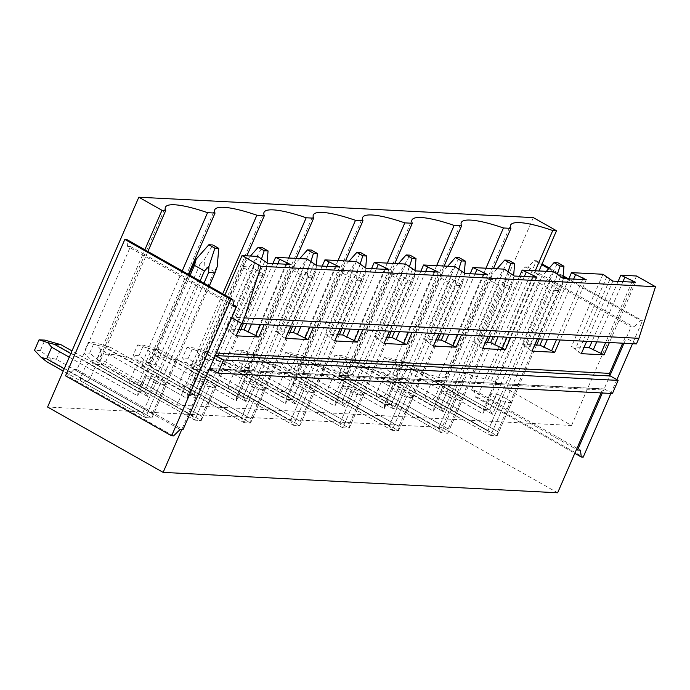 <?xml version="1.0" encoding="UTF-8"?>
<svg xmlns="http://www.w3.org/2000/svg" width="690" height="690" viewBox="0 0 690 690"><rect width="100%" height="100%" fill="white"/><g stroke="black" fill="none" stroke-linecap="round" stroke-linejoin="round"><path stroke-width="0.52" stroke-dasharray="3.45 2.59" d="M231.693 317.719L230.641 317.124L215.056 352.97L216.341 353.03M636.447 343.913L625.157 337.531L230.641 317.124M215.383 355.229A1.949 1.682 93 0 1 215.056 352.97M612.444 393.516L604.621 389.082L210.105 368.676M212.072 369.797L602.353 389.979A1.949 1.682 93 0 1 604.621 389.082M233.651 306.377L127.581 246.373L130.496 246.528L76.969 369.616L181.988 429.025L207.837 369.581A1.949 1.682 93 0 1 209.613 368.503M183.04 429.62L181.988 429.025L181.755 429.551M602.353 389.979L601.076 392.921M557.649 492.789L442.109 427.429L47.584 407.022M533.336 217.617L442.109 427.429M435.373 396.345L497.533 431.509L510.695 401.244A11.67 2.312 23.5 0 1 511.592 402.598L497.154 435.795L432.457 399.2A11.67 5.356 -60.5 0 0 435.373 396.345L440.418 384.744L492.6 414.259L500.707 395.603A11.67 2.312 23.5 0 0 496.541 394.085L489.71 409.8L492.6 414.259L549.369 283.702L549.637 277.354L557.934 262.812M432.457 399.2L426.023 398.863A11.67 5.356 -60.5 0 1 425.661 395.836L430.707 384.244A11.67 5.356 -60.5 0 1 433.622 381.38L440.065 381.717A11.67 5.356 -60.5 0 1 440.418 384.744M386.055 393.792L448.215 428.956L461.377 398.699A11.67 2.312 23.5 0 1 462.274 400.045L447.836 433.242L383.14 396.647A11.67 5.356 -60.5 0 0 386.055 393.792L391.101 382.191L443.282 411.714L451.398 393.05A11.67 2.312 23.5 0 0 447.232 391.532L440.393 407.255L443.282 411.714L500.052 281.149L500.319 274.81L508.625 260.268M383.14 396.647L376.706 396.319A11.67 5.356 -60.5 0 1 376.352 393.291L381.389 381.691A11.67 5.356 -60.5 0 1 384.304 378.836L390.747 379.164A11.67 5.356 -60.5 0 1 391.101 382.191M336.746 391.239L398.906 426.403L412.059 396.146A11.67 2.312 23.5 0 1 412.956 397.492L398.527 430.698L333.831 394.102A11.67 5.356 -60.5 0 0 336.746 391.239L341.783 379.638L393.964 409.161L402.08 390.497A11.67 2.312 23.5 0 0 397.914 388.979L391.083 404.702L393.964 409.161L450.734 278.596L451.01 272.257L459.307 257.715M333.831 394.102L327.388 393.766A11.67 5.356 -60.5 0 1 327.034 390.738L332.08 379.138A11.67 5.356 -60.5 0 1 334.995 376.283L341.429 376.611A11.67 5.356 -60.5 0 1 341.783 379.638M287.428 388.686L349.589 423.85L362.75 393.593A11.67 2.312 23.5 0 1 363.647 394.939L349.209 428.145L284.513 391.549A11.67 5.356 -60.5 0 0 287.428 388.686L292.474 377.094L344.655 406.608L352.771 387.953A11.67 2.312 23.5 0 0 348.597 386.435L341.766 402.149L344.655 406.608L401.425 276.052L401.692 269.704L409.998 255.162M284.513 391.549L278.079 391.213A11.67 5.356 -60.5 0 1 277.725 388.185L282.762 376.585A11.67 5.356 -60.5 0 1 285.677 373.73L292.12 374.066A11.67 5.356 -60.5 0 1 292.474 377.094M238.11 386.141L300.279 421.305L313.433 391.04A11.67 2.312 23.5 0 1 314.329 392.394L299.891 425.592L235.204 388.996A11.67 5.356 -60.5 0 0 238.11 386.141L243.156 374.541L295.337 404.055L303.453 385.399A11.67 2.312 23.5 0 0 299.288 383.882L292.448 399.596L295.337 404.055L352.107 273.499L352.374 267.151L360.68 252.609M235.204 388.996L228.761 388.66A11.67 5.356 -60.5 0 1 228.407 385.632L233.453 374.04A11.67 5.356 -60.5 0 1 236.36 371.177L242.802 371.513A11.67 5.356 -60.5 0 1 243.156 374.541M188.801 383.588L250.962 418.752L264.115 388.496A11.67 2.312 23.5 0 1 265.02 389.841L250.582 423.039L185.886 386.443A11.67 5.356 -60.5 0 0 188.801 383.588L193.838 371.988L246.02 401.511L254.136 382.846A11.67 2.312 23.5 0 0 249.97 381.329L243.139 397.052L246.02 401.511L302.789 270.946L303.065 264.606L311.363 250.065M185.886 386.443L179.443 386.115A11.67 5.356 -60.5 0 1 179.089 383.088L184.135 371.487A11.67 5.356 -60.5 0 1 187.05 368.632L193.485 368.96A11.67 5.356 -60.5 0 1 193.838 371.988M139.483 381.035L201.644 416.199L214.806 385.943A11.67 2.312 23.5 0 1 215.703 387.288L201.264 420.495L136.568 383.899A11.67 5.356 -60.5 0 0 139.483 381.035L144.529 369.435L196.71 398.958L204.827 380.294A11.67 2.312 23.5 0 0 200.661 378.776L193.821 394.499L196.71 398.958L253.48 268.393L253.748 262.053L262.053 247.512M136.568 383.899L130.134 383.562A11.67 5.356 -60.5 0 1 129.78 380.535L134.817 368.934A11.67 5.356 -60.5 0 1 137.733 366.079L144.175 366.407A11.67 5.356 -60.5 0 1 144.529 369.435M90.166 378.482L152.335 413.646L165.488 383.39A11.67 2.312 23.5 0 1 166.385 384.735L151.947 417.942L87.259 381.346A11.67 5.356 -60.5 0 0 90.166 378.482L95.211 366.89L147.393 396.405L155.509 377.749A11.67 2.312 23.5 0 0 151.343 376.231L144.503 391.946L147.393 396.405L204.162 265.848L204.438 259.5L212.736 244.959M87.259 381.346L80.816 381.009A11.67 5.356 -60.5 0 1 80.463 377.982L85.508 366.39A11.67 5.356 -60.5 0 1 88.415 363.527L94.858 363.863A11.67 5.356 -60.5 0 1 95.211 366.89M525.012 266.935L527.928 267.082L534.5 260.63L536.441 260.734L477.144 397.112L475.203 397.009L474.401 390.178L471.494 390.023L525.012 266.935L537.648 274.085L539.011 270.954M471.494 390.023L576.504 449.432M602.361 392.99L609.9 375.636M636.542 276L617.688 319.358L631.083 326.939L633.989 327.086L640.57 320.634L642.511 320.738L632.523 343.715M623.976 343.266L631.083 326.939M130.496 246.528L143.132 253.679L144.84 249.754M224.88 295.035L223.172 298.951L233.462 304.773M602.957 274.266L571.406 346.82L584.007 347.475M606.915 276.5L575.365 349.062L571.406 346.82M581.316 353.677L578.306 351.978L575.365 349.062M609.857 279.416L578.306 351.978M612.867 281.115L586.681 341.343M635.585 282.288L609.391 342.516M631.911 282.098L605.725 342.326M622.941 281.641L596.755 341.861M618.119 281.391L591.934 341.61M491.504 380.216L537.648 274.085L617.688 319.358L571.544 425.488L491.504 380.216L487.752 380.018A64.196 12.731 23.5 0 0 445.593 374.618A64.196 12.731 23.5 0 0 445.938 377.853L493.445 268.6M535.259 270.765L487.752 380.018M553.639 271.713L522.089 344.276L534.698 344.922M557.598 273.947L526.047 346.509L522.089 344.276M531.999 351.124L528.989 349.425L526.047 346.509M560.539 276.863L528.989 349.425M563.549 278.562L537.363 338.79M586.267 279.743L560.082 339.963M582.602 279.554L556.416 339.773M573.623 279.088L547.437 339.308M568.802 278.838L542.616 339.057M445.938 377.853L438.443 377.464A64.196 12.731 23.5 0 0 396.276 372.065A64.196 12.731 23.5 0 0 396.621 375.308L444.127 266.047M485.95 268.212L438.443 377.464M504.33 269.16L472.779 341.723L485.381 342.369M508.28 271.403L476.73 343.956L472.779 341.723M482.69 348.571L479.679 346.872L476.73 343.956M511.23 274.31L479.679 346.872M514.24 276.017L488.046 336.237M536.949 277.19L510.764 337.41M533.284 277.001L507.098 337.22M524.314 276.535L498.128 336.763M519.492 276.285L493.307 336.513M396.621 375.308L389.126 374.92A64.196 12.731 23.5 0 0 346.958 369.521A64.196 12.731 23.5 0 0 347.303 372.755L394.809 263.494M436.632 265.659L389.126 374.92M455.012 266.607L423.462 339.17L436.071 339.825M458.971 268.85L427.421 341.412L423.462 339.17M433.372 346.026L430.362 344.319L427.421 341.412M461.912 271.765L430.362 344.319M464.922 273.464L438.737 333.684M487.64 274.637L461.455 334.866M483.966 274.447L457.781 334.676M474.996 273.982L448.811 334.21M470.175 273.732L443.989 333.96M347.303 372.755L339.816 372.367A64.196 12.731 23.5 0 0 297.649 366.968A64.196 12.731 23.5 0 0 297.994 370.202L345.5 260.949M387.323 263.106L339.816 372.367M405.694 264.063L374.144 336.616L386.754 337.272M409.653 266.297L378.103 338.859L374.144 336.616M384.054 343.473L381.044 341.774L378.103 338.859M412.594 269.212L381.044 341.774M415.604 270.911L389.419 331.14M438.322 272.084L412.137 332.313M434.657 271.894L408.471 332.123M425.687 271.437L399.493 331.657M420.865 271.187L394.68 331.407M297.994 370.202L290.499 369.814A64.196 12.731 23.5 0 0 248.331 364.415A64.196 12.731 23.5 0 0 248.676 367.649L296.183 258.396M338.005 260.561L290.499 369.814M356.385 261.51L324.835 334.072L337.436 334.719M360.335 263.744L328.785 336.306L324.835 334.072M334.745 340.92L331.735 339.221L328.785 336.306M363.285 266.659L331.735 339.221M366.295 268.358L340.11 328.587M389.005 269.54L362.819 329.76M385.339 269.35L359.154 329.57M376.369 268.884L350.184 329.104M371.548 268.634L345.362 328.854M248.676 367.649L241.181 367.261A64.196 12.731 23.5 0 0 199.013 361.862A64.196 12.731 23.5 0 0 199.358 365.105L246.865 255.843M288.687 258.008L241.181 367.261M307.067 258.957L275.517 331.519L288.127 332.166M311.026 261.2L279.476 333.753L275.517 331.519M285.427 338.367L282.417 336.668L279.476 333.753M313.967 264.106L282.417 336.668M316.977 265.814L290.792 326.034M339.696 266.987L313.51 327.207M336.03 266.797L309.845 327.017M327.051 266.331L300.866 326.56M322.23 266.081L296.045 326.31M199.358 365.105L191.872 364.717A64.196 12.731 23.5 0 0 149.704 359.318A64.196 12.731 23.5 0 0 150.049 362.552L188.379 274.387M222.697 293.802L191.872 364.717M571.544 425.488L177.028 405.082L96.988 359.809L143.132 253.679L223.172 298.951L177.028 405.082M257.75 256.404L226.199 328.966L238.809 329.622M272.921 263.537L246.735 323.757M290.378 264.434L264.192 324.662M267.66 263.261L241.56 323.3M625.157 337.531L622.691 343.206M261.708 258.647L230.158 331.209L226.199 328.966M236.109 335.823L233.099 334.115L230.158 331.209M264.649 261.562L233.099 334.115M286.712 264.244L260.527 324.473M277.742 263.778L251.557 324.007M147.91 251.496L100.731 359.999L96.988 359.809M150.049 362.552L142.554 362.164A64.196 12.731 23.5 0 0 100.386 356.764A64.196 12.731 23.5 0 0 100.731 359.999M182.229 270.911L142.554 362.164M510.695 401.244L500.707 395.603M511.592 402.598L505.149 402.261L490.711 435.468L426.023 398.863M536.622 345.026L497.154 435.795L398.604 380.052L394.671 375.714L401.52 377.189L497.533 431.509L497.154 435.795L490.711 435.468L487.83 431L500.983 400.743A11.67 2.312 23.5 0 0 505.149 402.261M500.983 400.743L491.004 395.103A11.67 2.312 23.5 0 1 490.107 393.748L496.541 394.085M461.377 398.699L451.398 393.05M462.274 400.045L455.831 399.708L441.402 432.915L376.706 396.319M487.304 342.473L447.836 433.242L349.295 377.499L345.354 373.161L352.211 374.644L448.215 428.956L447.836 433.242L441.402 432.915L438.512 428.456L451.665 398.19A11.67 2.312 23.5 0 0 455.831 399.708M451.665 398.19L441.686 392.55A11.67 2.312 23.5 0 1 440.789 391.196L447.232 391.532M412.059 396.146L402.08 390.497M412.956 397.492L406.522 397.164L392.084 430.362L327.388 393.766M437.995 339.92L398.527 430.698L299.978 374.946L296.036 370.608L302.893 372.091L398.906 426.403L398.527 430.698L392.084 430.362L389.195 425.903L402.356 395.646A11.67 2.312 23.5 0 0 406.522 397.164M402.356 395.646L392.377 389.997A11.67 2.312 23.5 0 1 391.471 388.651L397.914 388.979M362.75 393.593L352.771 387.953M363.647 394.939L357.204 394.611L342.766 427.809L278.079 391.213M388.677 337.376L349.209 428.145L250.66 372.402L246.727 368.055L253.575 369.538L349.589 423.85L349.209 428.145L342.766 427.809L339.885 423.349L353.038 393.093A11.67 2.312 23.5 0 0 357.204 394.611M353.038 393.093L343.059 387.444A11.67 2.312 23.5 0 1 342.162 386.098L348.597 386.435M313.433 391.04L303.453 385.399M314.329 392.394L307.895 392.058L293.457 425.264L228.761 388.66M339.359 334.822L299.891 425.592L201.351 369.849L197.409 365.51L204.266 366.985L300.279 421.305L299.891 425.592L293.457 425.264L290.568 420.797L303.721 390.54A11.67 2.312 23.5 0 0 307.895 392.058M303.721 390.54L293.742 384.899A11.67 2.312 23.5 0 1 292.845 383.545L299.288 383.882M264.115 388.496L254.136 382.846M265.02 389.841L258.578 389.505L244.139 422.711L179.443 386.115M290.05 332.27L250.582 423.039L152.033 367.296L148.1 362.957L154.948 364.441L250.962 418.752L250.582 423.039L244.139 422.711L241.25 418.252L254.412 387.987A11.67 2.312 23.5 0 0 258.578 389.505M254.412 387.987L244.433 382.346A11.67 2.312 23.5 0 1 243.536 380.992L249.97 381.329M214.806 385.943L204.827 380.294M215.703 387.288L209.26 386.961L194.822 420.158L130.134 383.562M240.732 329.716L201.264 420.495L102.715 364.743L98.782 360.404L105.63 361.888L201.644 416.199L201.264 420.495L194.822 420.158L191.941 415.699L205.094 385.443A11.67 2.312 23.5 0 0 209.26 386.961M205.094 385.443L195.115 379.793A11.67 2.312 23.5 0 1 194.218 378.448L200.661 378.776M165.488 383.39L155.509 377.749M166.385 384.735L159.951 384.408L145.512 417.605L80.816 381.009M209.243 286.186L151.947 417.942L53.406 362.198L49.464 357.851L56.321 359.335L152.335 413.646L151.947 417.942L145.512 417.605L142.623 413.146L155.785 382.89A11.67 2.312 23.5 0 0 159.951 384.408M155.785 382.89L145.797 377.24A11.67 2.312 23.5 0 1 144.9 375.895L151.343 376.231M477.144 397.112L583.214 457.108M536.441 260.734L542.073 263.916M549.292 268.005L563.144 275.836M568.413 278.82L642.511 320.738M616.877 379.681L610.9 393.429M534.5 260.63L541.719 264.719M548.705 268.669L563.066 276.785M566.473 278.717L640.57 320.634M527.928 267.082L633.989 327.086M474.401 390.178L580.471 450.173M475.203 397.009L574.805 453.347M127.581 246.373L126.779 239.542M76.969 369.616L74.063 369.469L180.133 429.465M74.063 369.469L67.482 375.921L173.552 435.925M67.482 375.921L65.541 375.817M490.107 393.748L483.267 409.472L489.71 409.8L440.065 381.717M430.707 384.244L482.888 413.759L483.267 409.472L433.622 381.38M538.761 281.848L545.204 282.184L489.71 409.8L483.267 409.472L482.888 413.759L539.658 283.202L541.4 276.932L538.761 281.848L483.267 409.472L399.769 362.233L392.886 360.447L396.853 365.088L482.888 413.759L491.004 395.103M539.287 338.885L560.245 290.697L553.803 290.361L554.165 284.151L549.637 288.843L487.83 431L425.661 395.836M440.789 391.196L433.958 406.919L440.393 407.255L390.747 379.164M381.389 381.691L433.579 411.206L433.958 406.919L384.304 378.836M489.443 279.303L495.886 279.631L440.393 407.255L433.958 406.919L433.579 411.206L490.349 280.649L492.082 274.379L489.443 279.303L433.958 406.919L350.46 359.68L343.568 357.894L347.544 362.543L433.579 411.206L441.686 392.55M489.978 336.341L510.928 288.144L504.493 287.808L504.856 281.606L500.328 286.29L438.512 428.456L376.352 393.291M391.471 388.651L384.64 404.366L391.083 404.702L341.429 376.611M332.08 379.138L384.261 408.661L384.64 404.366L334.995 376.283M440.134 276.75L446.568 277.078L391.083 404.702L384.64 404.366L384.261 408.661L441.031 278.096L442.773 271.826L440.134 276.75L384.64 404.366L301.142 357.135L294.251 355.35L298.227 359.99L384.261 408.661L392.377 389.997M440.66 333.788L461.619 285.591L455.176 285.263L455.538 279.053L451.01 283.745L389.195 425.903L327.034 390.738M342.162 386.098L335.323 401.813L341.766 402.149L292.12 374.066M282.762 376.585L334.943 406.108L335.323 401.813L285.677 373.73M390.816 274.197L397.259 274.534L341.766 402.149L335.323 401.813L334.943 406.108L391.713 275.543L393.455 269.281L390.816 274.197L335.323 401.813L251.824 354.582L244.941 352.797L248.909 357.437L334.943 406.108L343.059 387.444M391.342 331.235L412.301 283.047L405.858 282.71L406.22 276.5L401.692 281.192L339.885 423.349L277.725 388.185M292.845 383.545L286.014 399.269L292.448 399.596L242.802 371.513M233.453 374.04L285.634 403.555L286.014 399.269L236.36 371.177M341.498 271.644L347.941 271.981L292.448 399.596L286.014 399.269L285.634 403.555L342.404 272.998L344.138 266.728L341.498 271.644L286.014 399.269L202.515 352.029L195.624 350.244L199.6 354.884L285.634 403.555L293.742 384.899M342.033 328.682L362.983 280.494L356.549 280.157L356.911 273.947L352.383 278.639L290.568 420.797L228.407 385.632M243.536 380.992L236.696 396.716L243.139 397.052L193.485 368.96M184.135 371.487L236.316 401.002L236.696 396.716L187.05 368.632M292.189 269.1L298.623 269.428L243.139 397.052L236.696 396.716L236.316 401.002L293.086 270.446L294.828 264.175L292.189 269.1L236.696 396.716L153.197 349.476L146.306 347.691L150.282 352.34L236.316 401.002L244.433 382.346M292.715 326.137L313.674 277.941L307.231 277.604L307.593 271.403L303.065 276.086L241.25 418.252L179.089 383.088M194.218 378.448L187.387 394.163L193.821 394.499L144.175 366.407M134.817 368.934L186.999 398.458L187.387 394.163L137.733 366.079M242.871 266.547L249.314 266.875L193.821 394.499L187.387 394.163L186.999 398.458L243.768 267.893L245.511 261.631L242.871 266.547L187.387 394.163L103.88 346.932L96.997 345.147L100.964 349.787L186.999 398.458L195.115 379.793M243.398 323.584L264.356 275.388L257.913 275.06L258.276 268.85L253.748 273.542L191.941 415.699L129.78 380.535M144.9 375.895L138.069 391.61L144.503 391.946L94.858 363.863M85.508 366.39L137.689 395.905L138.069 391.61L88.415 363.527M69.25 357.196L137.689 395.905L145.797 377.24M200.083 281.002L142.623 413.146L80.463 377.982M553.803 290.361L490.711 435.468L392.17 379.716L398.604 380.052M560.245 290.697L562.402 284.582L559.349 289.343L497.533 431.509L497.154 435.795L490.711 435.468L487.83 431L391.817 376.688L386.435 375.282L392.17 379.716M539.658 283.202L549.637 288.843M554.165 284.151L557.503 273.896M546.351 271.334L541.4 276.932M562.402 284.582L562.945 278.225M399.769 362.233L406.212 362.569L489.71 409.8L492.6 414.259L406.565 365.596L401.123 360.879L390.091 357.963L384.261 357.662L379.698 368.149L386.435 375.282M545.204 282.184L549.637 277.354M559.349 289.343L549.369 283.702M396.853 365.088L391.817 376.688M392.886 360.447L384.261 357.662M406.212 362.569L401.123 360.879M401.52 377.189L406.565 365.596M394.671 375.714L385.529 368.451L390.091 357.963M385.529 368.451L379.698 368.149M504.493 287.808L441.402 432.915L342.852 377.163L349.295 377.499M510.928 288.144L513.093 282.029L510.031 286.798L448.215 428.956L447.836 433.242L441.402 432.915L438.512 428.456L342.499 374.135L337.117 372.738L342.852 377.163M490.349 280.649L500.328 286.29M504.856 281.606L508.194 271.351M497.033 268.781L492.082 274.379M513.093 282.029L513.627 275.672M350.46 359.68L356.894 360.016L440.393 407.255L443.282 411.714L357.248 363.044L351.805 358.326L340.774 355.41L334.952 355.109L330.389 365.596L337.117 372.738M495.886 279.631L500.319 274.81M510.031 286.798L500.052 281.149M347.544 362.543L342.499 374.135M343.568 357.894L334.952 355.109M356.894 360.016L351.805 358.326M352.211 374.644L357.248 363.044M345.354 373.161L336.211 365.898L340.774 355.41M336.211 365.898L330.389 365.596M455.176 285.263L392.084 430.362L293.535 374.618L299.978 374.946M461.619 285.591L463.775 279.476L460.713 284.245L398.906 426.403L398.527 430.698L392.084 430.362L389.195 425.903L293.181 371.591L287.799 370.185L293.535 374.618M441.031 278.096L451.01 283.745M455.538 279.053L458.876 268.798M447.715 266.237L442.773 271.826M463.775 279.476L464.31 273.119M301.142 357.135L307.576 357.463L391.083 404.702L393.964 409.161L307.938 360.49L302.487 355.773L291.456 352.857L285.634 352.555L281.072 363.052L287.799 370.185M446.568 277.078L451.01 272.257M460.713 284.245L450.734 278.596M298.227 359.99L293.181 371.591M294.251 355.35L285.634 352.555M307.576 357.463L302.487 355.773M302.893 372.091L307.938 360.49M296.036 370.608L286.902 363.354L291.456 352.857M286.902 363.354L281.072 363.052M405.858 282.71L342.766 427.809L244.226 372.065L250.66 372.402M412.301 283.047L414.457 276.923L411.404 281.693L349.589 423.85L349.209 428.145L342.766 427.809L339.885 423.349L243.872 369.038L238.49 367.632L244.226 372.065M391.713 275.543L401.692 281.192M406.22 276.5L409.558 266.245M398.406 263.684L393.455 269.281M414.457 276.923L415.001 270.566M251.824 354.582L258.267 354.91L341.766 402.149L344.655 406.608L258.621 357.938L253.178 353.22L242.147 350.313L236.316 350.011L231.762 360.499L238.49 367.632M397.259 274.534L401.692 269.704M411.404 281.693L401.425 276.052M248.909 357.437L243.872 369.038M244.941 352.797L236.316 350.011M258.267 354.91L253.178 353.22M253.575 369.538L258.621 357.938M246.727 368.055L237.584 360.801L242.147 350.313M237.584 360.801L231.762 360.499M356.549 280.157L293.457 425.264L194.908 369.512L201.351 369.849M362.983 280.494L365.148 274.379L362.086 279.139L300.279 421.305L299.891 425.592L293.457 425.264L290.568 420.797L194.554 366.485L189.172 365.079L194.908 369.512M342.404 272.998L352.383 278.639M356.911 273.947L360.249 263.692M349.088 261.13L344.138 266.728M365.148 274.379L365.683 268.022M202.515 352.029L208.949 352.366L292.448 399.596L295.337 404.055L209.303 355.393L203.861 350.675L192.829 347.76L187.007 347.458L182.445 357.946L189.172 365.079M347.941 271.981L352.374 267.151M362.086 279.139L352.107 273.499M199.6 354.884L194.554 366.485M195.624 350.244L187.007 347.458M208.949 352.366L203.861 350.675M204.266 366.985L209.303 355.393M197.409 365.51L188.267 358.248L192.829 347.76M188.267 358.248L182.445 357.946M307.231 277.604L244.139 422.711L145.599 366.959L152.033 367.296M313.674 277.941L315.83 271.826L312.777 276.595L250.962 418.752L250.582 423.039L244.139 422.711L241.25 418.252L145.236 363.932L139.863 362.535L145.599 366.959M293.086 270.446L303.065 276.086M307.593 271.403L310.931 261.148M299.771 258.578L294.828 264.175M315.83 271.826L316.365 265.469M153.197 349.476L159.64 349.813L243.139 397.052L246.02 401.511L159.994 352.84L154.543 348.122L143.511 345.207L137.689 344.905L133.127 355.393L139.863 362.535M298.623 269.428L303.065 264.606M312.777 276.595L302.789 270.946M150.282 352.34L145.236 363.932M146.306 347.691L137.689 344.905M159.64 349.813L154.543 348.122M154.948 364.441L159.994 352.84M148.1 362.957L138.957 355.695L143.511 345.207M138.957 355.695L133.127 355.393M257.913 275.06L194.822 420.158L96.281 364.415L102.715 364.743M264.356 275.388L266.512 269.272L263.459 274.042L201.644 416.199L201.264 420.495L194.822 420.158L191.941 415.699L95.927 361.388L90.545 359.982L96.281 364.415M243.768 267.893L253.748 273.542M258.276 268.85L261.622 258.595M250.461 256.033L245.511 261.631M266.512 269.272L267.056 262.916M103.88 346.932L110.322 347.26L193.821 394.499L196.71 398.958L110.676 350.287L105.234 345.569L94.202 342.654L88.38 342.352L83.818 352.849L90.545 359.982M249.314 266.875L253.748 262.053M263.459 274.042L253.48 268.393M100.964 349.787L95.927 361.388M96.997 345.147L88.38 342.352M110.322 347.26L105.234 345.569M105.63 361.888L110.676 350.287M98.782 360.404L89.64 353.151L94.202 342.654M89.64 353.151L83.818 352.849M203.955 283.202L145.512 417.605L63.221 371.056M217.203 266.72L214.142 271.489L152.335 413.646L151.947 417.942L145.512 417.605L142.623 413.146L64.213 368.788M193.554 263.994L199.996 264.33L144.503 391.946L147.393 396.405L61.358 347.734L55.916 343.016M188.905 274.689L138.069 391.61L144.503 391.946L71.984 350.917M190.104 275.362L137.689 395.905L138.069 391.61L70.829 353.573M199.996 264.33L204.438 259.5M214.142 271.489L204.162 265.848M53.406 362.198L46.963 361.862M56.321 359.335L61.358 347.734M49.464 357.851L40.322 350.598L44.885 340.11M40.322 350.598L34.5 350.296M207.837 369.581L209.122 369.642M209.441 368.486L603.957 388.893M445.593 374.618L510.591 225.13M396.276 372.065L461.274 222.577M346.958 369.521L411.964 220.024M297.649 366.968L362.647 217.471M248.331 364.415L313.329 214.926M199.013 361.862L264.02 212.373M149.704 359.318L214.702 209.82M100.386 356.764L165.384 207.276"/><path stroke-width="1.03" d="M260.984 266.314L244.364 317.909L638.88 338.316L655.5 286.721L260.984 266.314L242.026 255.593L224.88 295.035M638.88 338.316L636.447 343.913L241.931 323.507L244.364 317.909M241.931 323.507L231.693 317.719L236.558 306.532L233.462 304.773M171.612 435.821L65.541 375.817L124.838 239.439L230.909 299.443L171.612 435.821L173.552 435.925L180.133 429.465L183.04 429.62L215.383 355.229A1.949 1.682 93 0 0 215.806 355.566L223.629 359.99L618.145 380.397L610.322 375.972A1.949 1.682 93 0 1 609.572 373.376L622.691 343.206M223.629 359.99L217.928 373.109L210.105 368.676A1.949 1.682 93 0 0 209.613 368.503M618.145 380.397L612.444 393.516L217.928 373.109M181.755 429.551L163.133 472.383L47.584 407.022L138.819 197.211L533.336 217.617L556.502 230.719L552.759 230.529L535.259 270.765M601.076 392.921L557.649 492.789L163.133 472.383M539.011 270.954L556.502 230.719M272.921 263.537L275.612 257.336L307.067 258.957L316.977 265.814L339.696 266.987L324.93 259.88L356.385 261.51L366.295 268.358L389.005 269.54L374.247 262.433L405.694 264.063L415.604 270.911L438.322 272.084L423.557 264.986L455.012 266.607L464.922 273.464L487.64 274.637L472.874 267.53L504.33 269.16L514.24 276.017L536.949 277.19L522.183 270.083L553.639 271.713L563.549 278.562L586.267 279.743L571.501 272.636L602.957 274.266L612.867 281.115L635.585 282.288L620.819 275.189L636.542 276L655.5 286.721M144.84 249.754L161.986 210.312L138.819 197.211M584.007 347.475L589.269 347.743L604.035 354.85L581.316 353.677L586.681 341.343M609.391 342.516L604.035 354.85M632.575 280.589L631.911 282.098M605.725 342.326L601.025 353.151M624.769 277.423L622.941 281.641M596.755 341.861L593.219 349.985M620.819 275.189L618.119 281.391M591.934 341.61L589.269 347.743M493.445 268.6L510.936 228.364L503.441 227.976L485.95 268.212M552.759 230.529A64.196 12.731 23.5 0 0 510.591 225.13A64.196 12.731 23.5 0 0 510.936 228.364M534.698 344.922L539.951 345.198L554.717 352.297L531.999 351.124L537.363 338.79M560.082 339.963L554.717 352.297M583.257 278.036L582.602 279.554M556.416 339.773L551.707 350.598M575.46 274.87L573.623 279.088M547.437 339.308L543.91 347.432M571.501 272.636L568.802 278.838M542.616 339.057L539.951 345.198M444.127 266.047L461.619 225.811L454.124 225.423L436.632 265.659M503.441 227.976A64.196 12.731 23.5 0 0 461.274 222.577A64.196 12.731 23.5 0 0 461.619 225.811M485.381 342.369L490.642 342.645L505.399 349.752L482.69 348.571L488.046 336.237M510.764 337.41L505.399 349.752M533.939 275.491L533.284 277.001M507.098 337.22L502.389 348.045M526.142 272.326L524.314 276.535M498.128 336.763L494.592 344.879M522.183 270.083L519.492 276.285M493.307 336.513L490.642 342.645M394.809 263.494L412.31 223.267L404.814 222.879L387.323 263.106M454.124 225.423A64.196 12.731 23.5 0 0 411.964 220.024A64.196 12.731 23.5 0 0 412.31 223.267M436.071 339.825L441.324 340.092L456.09 347.199L433.372 346.026L438.737 333.684M461.455 334.866L456.09 347.199M484.63 272.938L483.966 274.447M457.781 334.676L453.08 345.5M476.833 269.773L474.996 273.982M448.811 334.21L445.283 342.335M472.874 267.53L470.175 273.732M443.989 333.96L441.324 340.092M345.5 260.949L362.992 220.714L355.497 220.326L338.005 260.561M404.814 222.879A64.196 12.731 23.5 0 0 362.647 217.471A64.196 12.731 23.5 0 0 362.992 220.714M386.754 337.272L392.006 337.539L406.772 344.646L384.054 343.473L389.419 331.14M412.137 332.313L406.772 344.646M435.312 270.385L434.657 271.894M408.471 332.123L403.762 342.947M427.515 267.22L425.687 271.437M399.493 331.657L395.965 339.782M423.557 264.986L420.865 271.187M394.68 331.407L392.006 337.539M296.183 258.396L313.674 218.161L306.188 217.773L288.687 258.008M355.497 220.326A64.196 12.731 23.5 0 0 313.329 214.926A64.196 12.731 23.5 0 0 313.674 218.161M337.436 334.719L342.697 334.995L357.454 342.093L334.745 340.92L340.11 328.587M362.819 329.76L357.454 342.093M385.995 267.832L385.339 269.35M359.154 329.57L354.444 340.394M378.198 264.667L376.369 268.884M350.184 329.104L346.647 337.229M374.247 262.433L371.548 268.634M345.362 328.854L342.697 334.995M246.865 255.843L264.365 215.608L256.87 215.22L222.697 293.802M306.188 217.773A64.196 12.731 23.5 0 0 264.02 212.373A64.196 12.731 23.5 0 0 264.365 215.608M288.127 332.166L293.379 332.442L308.145 339.549L285.427 338.367L290.792 326.034M313.51 327.207L308.145 339.549M336.686 265.288L336.03 266.797M309.845 327.017L305.135 337.841M328.889 262.122L327.051 266.331M300.866 326.56L297.338 334.676M324.93 259.88L322.23 266.081M296.045 326.31L293.379 332.442M188.379 274.387L215.047 213.063L207.552 212.675L182.229 270.911M256.87 215.22A64.196 12.731 23.5 0 0 214.702 209.82A64.196 12.731 23.5 0 0 215.047 213.063M275.612 257.336L290.378 264.434L267.66 263.261L257.75 256.404L242.026 255.593M238.809 329.622L244.062 329.889L258.828 336.996L236.109 335.823L241.56 323.3M246.735 323.757L244.062 329.889M264.192 324.662L258.828 336.996M287.368 262.735L286.712 264.244M260.527 324.473L255.818 335.297M279.571 259.569L277.742 263.778M251.557 324.007L248.021 332.132M161.986 210.312L165.729 210.51A64.196 12.731 -156.5 0 1 165.384 207.276A64.196 12.731 -156.5 0 1 207.552 212.675M165.729 210.51L147.91 251.496M542.073 263.916L549.292 268.005M563.144 275.836L568.413 278.82M632.523 343.715L616.877 379.681M610.9 393.429L583.214 457.108L581.273 457.013L580.471 450.173L577.556 450.027L602.361 392.99M541.719 264.719L548.705 268.669M563.066 276.785L566.473 278.717M576.504 449.432L577.556 450.027M609.9 375.636L623.976 343.266M574.805 453.347L581.273 457.013M230.909 299.443L232.849 299.546L126.779 239.542L124.838 239.439M236.558 306.532L233.651 306.377L232.849 299.546M215.383 355.229L231.693 317.719M539.287 338.885L536.622 345.026M557.503 273.896L560.073 266.021L554.053 262.614L546.351 271.334M562.945 278.225L563.954 266.219L560.073 266.021M554.053 262.614L557.934 262.812L563.954 266.219M489.978 336.341L487.304 342.473M508.194 271.351L510.755 263.468L504.744 260.061L497.033 268.781M513.627 275.672L514.645 263.666L510.755 263.468M504.744 260.061L508.625 260.268L514.645 263.666M440.66 333.788L437.995 339.92M458.876 268.798L461.446 260.915L455.426 257.517L447.715 266.237M464.31 273.119L465.327 261.122L461.446 260.915M455.426 257.517L459.307 257.715L465.327 261.122M391.342 331.235L388.677 337.376M409.558 266.245L412.128 258.37L406.108 254.964L398.406 263.684M415.001 270.566L416.01 258.569L412.128 258.37M406.108 254.964L409.998 255.162L416.01 258.569M342.033 328.682L339.359 334.822M360.249 263.692L362.811 255.818L356.799 252.411L349.088 261.13M365.683 268.022L366.701 256.016L362.811 255.818M356.799 252.411L360.68 252.609L366.701 256.016M292.715 326.137L290.05 332.27M310.931 261.148L313.502 253.264L307.481 249.858L299.771 258.578M316.365 265.469L317.383 253.463L313.502 253.264M307.481 249.858L311.363 250.065L317.383 253.463M243.398 323.584L240.732 329.716M261.622 258.595L264.184 250.712L258.163 247.313L250.461 256.033M267.056 262.916L268.065 250.919L264.184 250.712M258.163 247.313L262.053 247.512L268.065 250.919M209.243 286.186L215.038 272.843L208.604 272.507L203.955 283.202M200.083 281.002L204.438 270.989L208.967 266.297L214.875 248.167L208.854 244.76L196.202 259.078L188.905 274.689M208.604 272.507L208.967 266.297M190.104 275.362L194.459 265.339L196.202 259.078M194.459 265.339L204.438 270.989M215.038 272.843L217.203 266.72L218.756 248.365L214.875 248.167M208.854 244.76L212.736 244.959L218.756 248.365M70.829 353.573L54.57 344.379L61.005 344.707L44.885 340.11L39.063 339.808L34.5 350.296L41.227 357.429L46.963 361.862L63.221 371.056M71.984 350.917L61.005 344.707M54.57 344.379L47.679 342.594L51.655 347.234L69.25 357.196M51.655 347.234L46.61 358.835L41.227 357.429M64.213 368.788L46.61 358.835M47.679 342.594L39.063 339.808M216.341 353.03L609.572 373.376M215.806 355.566L610.322 375.972M209.122 369.642L212.072 369.797"/></g></svg>
